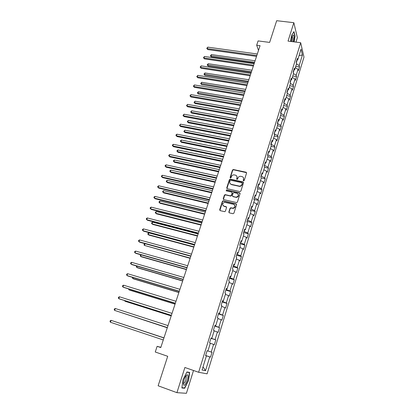 <?xml version="1.0" encoding="UTF-8"?>
<svg xmlns="http://www.w3.org/2000/svg" width="414" height="414" viewBox="0 0 414 414"><rect width="100%" height="100%" fill="white"/><g stroke="black" fill="none" stroke-linecap="round" stroke-linejoin="round"><path stroke-width="0.62" d="M243.582 180.835L244.234 180.457L246.568 173.073L246.076 172.229L233.32 169.517L232.492 170.066L230.132 177.373L230.551 177.979L231.11 177.59L231.416 176.638C231.892 175.474 232.761 174.884 234.024 174.868L235.421 175.148C236.741 175.572 237.253 176.473 236.963 177.849L236.658 178.801L236.994 179.391L237.646 179.014L237.952 178.061C238.417 176.897 239.287 176.307 240.555 176.286L241.978 176.566C243.308 176.995 243.83 177.901 243.541 179.283L243.241 180.24L243.582 180.835M228.859 211.952L229.346 212.837L232.958 213.707L233.9 213.163L236.57 204.723L236.078 203.843L223.099 200.831L222.38 201.39L219.684 209.743L220.16 210.628L224.73 211.678L225.413 211.119L226.561 207.523L226.08 206.643L223.943 206.136C222.002 204.682 222.214 203.403 224.579 202.301L233.568 204.325C235.525 205.742 235.343 207.031 233.015 208.18L230.707 207.781L230.008 208.345L228.859 211.952L229.077 212.708M295.974 42.114L297.366 37.664L293.847 22.698L276.687 20.7L269.638 42.409L258.098 40.908L256.68 45.209L260.059 45.659L160.772 347.569L157.134 346.327L155.26 352.003L167.706 356.294L158.132 385.781L176.928 392.663L186.398 393.3L193.519 370.494M293.847 22.698L288.03 41.1L300.678 42.714L198.632 372.274L184.882 367.487L176.928 392.663M239.949 191.594L240.886 191.051L243.499 182.776L243.013 181.922L230.313 179.133L229.392 179.671L226.748 187.863L227.224 188.717L239.949 191.594M240.053 193.695L237.413 202.053L236.694 202.612L223.71 199.615L223.234 198.751L224.378 195.201L225.118 194.642L230.453 195.848L231.385 195.304L232.135 192.95L231.654 192.086L226.303 190.87L226.499 189.881L239.561 192.826L240.053 193.695M300.678 42.714L303.985 57.132L207.103 373.837L198.632 372.274M205.639 355.481L210.54 357.127L212.015 352.314L211.233 352.071L213.593 344.381L214.359 344.66L215.818 339.904L215.063 339.604L217.397 331.992L218.142 332.328L219.586 327.619L218.851 327.262L221.159 319.732L221.883 320.12L223.312 315.458L222.597 315.054L224.885 307.602L225.589 308.042L227.001 303.426L226.308 302.97L228.569 295.596L229.252 296.082L230.655 291.518L229.977 291.011L232.218 283.714L232.88 284.252L234.267 279.729L233.61 279.176L235.83 271.951L236.472 272.536L237.843 268.065L237.206 267.46L239.401 260.308L240.027 260.939L241.388 256.514L240.767 255.862L242.94 248.783L243.546 249.461L244.891 245.078L244.291 244.379L246.444 237.372L247.034 238.097L248.364 233.76L247.779 233.015L249.911 226.08L250.48 226.846L251.8 222.551L251.231 221.764L253.342 214.897L253.896 215.71L255.2 211.456L254.651 210.622L256.742 203.823L257.28 204.682L258.569 200.469L258.041 199.595L260.106 192.862L260.629 193.762L261.907 189.586L261.389 188.675L263.439 182.005L263.941 182.947L265.208 178.817L264.712 177.86L266.735 171.256L267.227 172.24L268.479 168.146L267.998 167.152L270.006 160.611L270.477 161.631L271.719 157.579L271.253 156.549L273.24 150.07L273.695 151.131L274.927 147.115L274.477 146.044L276.443 139.632L276.888 140.729L278.104 136.755L277.67 135.642L279.621 129.292L280.045 130.426L281.251 126.487L280.832 125.338L282.762 119.051L283.176 120.215L284.371 116.318L283.963 115.139L285.877 108.903L286.276 110.108L287.461 106.248L287.068 105.027L288.962 98.858L289.345 100.095L290.519 96.271L290.142 95.018L292.02 88.901L292.387 90.174L293.552 86.381L293.184 85.098L295.047 79.038L295.399 80.347L296.553 76.59L296.201 75.27L298.044 69.273L298.385 70.608L299.529 66.887L299.193 65.536L302.417 55.031L301.045 49.142L297.759 59.792L297.407 58.384L296.238 62.183L296.59 63.58L294.716 69.666L294.349 68.289L293.164 72.124L293.536 73.485L291.637 79.633L291.259 78.293L290.064 82.163L290.447 83.488L293.184 85.098M210.54 357.127L209.748 356.899L205.515 370.696L202.058 370.002L206.395 355.947L205.572 355.709L207.098 350.767L207.916 351.025L210.328 343.19L209.525 342.901L211.036 338.01L211.833 338.321L214.224 330.574L213.443 330.227L214.938 325.388L215.71 325.756L218.074 318.092L217.314 317.688L218.794 312.901L219.544 313.326L221.883 305.739L221.148 305.278L222.608 300.543L223.337 301.025L225.656 293.516L224.937 293.003L226.386 288.32L227.095 288.848L229.387 281.422L228.688 280.858L230.122 276.221L230.81 276.806L233.077 269.452L232.404 268.841L233.822 264.251L234.49 264.882L236.73 257.611L236.078 256.949L237.481 252.405L238.128 253.089L240.348 245.885L239.711 245.176L241.103 240.679L241.729 241.409L243.929 234.283L243.313 233.527L244.684 229.077L245.295 229.853L247.468 222.799L246.873 221.997L248.234 217.593L248.824 218.416L250.977 211.43L250.398 210.581L251.743 206.224L252.317 207.088L254.45 200.179L253.885 199.284L255.221 194.968L255.774 195.879L257.886 189.038L257.342 188.101L258.662 183.826L259.2 184.784L261.291 178.01L260.763 177.026L262.067 172.798L262.59 173.797L264.66 167.09L264.148 166.066L265.441 161.879L265.943 162.919L267.993 156.28L267.501 155.214L268.779 151.069L269.266 152.15L271.294 145.573L270.818 144.47L272.086 140.367L272.557 141.484L274.565 134.974L274.104 133.831L275.362 129.763L275.817 130.922L277.804 124.474L277.359 123.294L278.601 119.268L279.041 120.464L281.013 114.078L280.583 112.862L281.815 108.877L282.239 110.108L284.19 103.785L283.771 102.527L284.992 98.584L285.401 99.852L287.332 93.59L286.933 92.296L288.144 88.389L288.537 89.693L290.447 83.488M207.926 350.984L211.233 352.071M210.302 343.278L213.593 344.381M211.29 338.16L210.974 338.217M211.243 338.305L215.063 339.604M214.131 330.864L217.397 331.992M211.833 338.321L211.016 338.083M215.161 325.621L214.794 325.854M215.063 325.937L218.851 327.262M217.924 318.578L221.159 319.732M215.71 325.756L214.887 325.549M218.996 313.207L218.571 313.615M218.84 313.698L222.597 315.054M221.671 306.422L224.885 307.602M219.544 313.326L218.716 313.15M222.784 300.931L222.313 301.506M222.582 301.583L226.308 302.97M225.387 294.39L228.569 295.596M223.337 301.025L222.504 300.885M226.536 288.781L226.282 289.598L226.013 289.521M226.282 289.598L229.977 291.011M229.061 282.483L232.218 283.714M227.095 288.848L226.256 288.744M230.251 276.754L229.946 277.732L229.677 277.654M229.946 277.732L233.61 279.176M232.694 270.694L235.83 271.951M230.81 276.806L229.967 276.728M233.926 264.851L233.574 265.99L233.305 265.917M233.574 265.99L237.206 267.46M236.296 259.029L239.401 260.308M234.49 264.882L233.641 264.836M237.558 253.078L237.16 254.367L236.896 254.294M237.16 254.367L240.767 255.862M239.856 247.484L242.94 248.783M238.128 253.089L237.274 253.073M241.16 241.419L240.715 242.858L240.451 242.79M240.715 242.858L244.291 244.379M243.38 236.052L246.444 237.372M241.729 241.409L240.87 241.424M244.721 229.884L244.229 231.467L243.965 231.4M244.229 231.467L247.779 233.015M246.873 224.735L249.911 226.08M245.295 229.853L244.431 229.894M248.245 218.463L247.712 220.191L247.448 220.129M247.712 220.191L251.231 221.764M250.33 213.531L253.342 214.897M248.824 218.416L247.955 218.483M251.738 207.155L251.158 209.029L250.894 208.966M251.158 209.029L254.651 210.622M253.751 202.441L256.742 203.823M252.317 207.088L251.443 207.191M255.195 195.967L254.574 197.975L254.31 197.913M254.574 197.975L258.041 199.595M257.141 191.454L260.106 192.862M255.774 195.879L254.9 196.008M258.615 184.887L257.953 187.03L257.689 186.973M257.953 187.03L261.389 188.675M260.494 180.582L263.439 182.005M259.2 184.784L258.32 184.939M262 173.916L261.296 176.193L261.037 176.136M261.296 176.193L264.712 177.86M263.816 169.812L266.735 171.256M262.59 173.797L261.705 173.978M265.353 163.054L264.349 165.409M264.608 165.46L267.998 167.152M267.108 159.152L270.006 160.611M265.943 162.919L265.058 163.121M268.676 152.3L267.63 154.784M267.889 154.836L271.253 156.549M270.363 148.59L273.24 150.07M269.266 152.15L268.375 152.378M271.962 141.655L271.139 144.315L270.88 144.263M271.139 144.315L274.477 146.044M273.592 138.131L276.443 139.632M272.557 141.484L271.662 141.738M275.217 131.109L274.109 133.846M274.358 133.893L277.67 135.642M276.785 127.776L279.621 129.292M275.817 130.922L274.917 131.202M278.441 120.665L277.458 123.553M277.546 123.569L280.832 125.338M279.952 117.514L282.762 119.051M279.041 120.464L278.141 120.769M280.728 113.27L281.634 110.326M280.764 113.379L283.963 115.139M283.088 107.355L285.877 108.903M282.239 110.108L281.334 110.434M283.911 102.951L284.796 100.084M284.04 103.334L287.068 105.027M286.193 97.29L288.962 98.858M285.401 99.852L284.49 100.198M287.068 92.731L287.927 89.942M287.269 93.383L290.142 95.018M289.267 87.318L292.02 88.901M288.537 89.693L287.621 90.066M290.193 82.609L291.032 79.892M292.315 77.444L295.047 79.038M291.637 79.633L290.726 80.021M293.288 72.579L294.106 69.94M293.479 73.666L296.201 75.27M295.332 67.658L298.044 69.273M294.716 69.666L293.795 70.08M296.357 62.649L297.149 60.082M296.486 63.916L299.193 65.536M299.079 55.517L302.417 55.031M297.759 59.792L296.838 60.227M160.855 347.315L157.134 346.327M256.68 45.209L258.502 50.384M203.036 366.84L205.515 370.696M205.887 355.647L209.748 356.899M206.395 355.947L205.587 355.657M295.736 66.349L299.529 66.887M292.75 76.026L296.553 76.59M289.738 85.791L293.552 86.381M286.695 95.65L290.519 96.271M283.626 105.601L287.461 106.248M280.526 115.651L284.371 116.318M277.401 125.789L281.251 126.487M274.239 136.03L278.104 136.755M271.051 146.365L274.927 147.115M267.832 156.802L271.719 157.579M264.582 167.339L268.479 168.146M261.27 177.968L265.208 178.817M257.658 188.649L261.907 189.586M253.968 199.413L258.569 200.469M250.475 210.338L255.2 211.456M247.06 221.397L251.8 222.551M243.608 232.564L248.364 233.76M240.125 243.846L244.891 245.078M236.606 255.236L241.388 256.514M233.051 266.745L237.843 268.065M229.459 278.374L234.267 279.729M225.832 290.121L230.655 291.518M222.163 301.982L227.001 303.426M218.463 313.972L223.312 315.458M214.721 326.082L219.586 327.619M210.938 338.321L215.818 339.904M294.131 41.881L295.068 36.08L293.992 31.609L291.585 35.237L290.597 41.426M184.706 388.249L188.551 380.497L189.659 372.434L186.926 371.953L182.993 379.757L181.881 387.99L184.706 388.249L183.609 387.851M243.391 180.747L243.706 179.547L243.422 177.653M236.834 176.193L237.134 178.118L236.818 179.314M246.573 172.685L233.496 169.792L232.668 170.34L230.298 177.896M243.504 182.357L230.365 179.386L229.573 179.94L226.939 188.582M242.262 183.324L241.921 182.724L230.769 180.271L230.122 180.649L229.801 181.653C229.501 183.029 230.013 183.935 231.333 184.375L239.452 186.129C240.669 186.057 241.502 185.462 241.942 184.339L242.262 183.324L242.428 183.588L242.273 183.076M230.148 183.656L231.333 184.375M242.428 183.588L242.107 184.603C241.667 185.726 240.839 186.321 239.623 186.388L231.509 184.634M232.125 192.484L232.316 193.203L231.566 195.553L230.826 196.112L225.495 194.911L224.564 195.449L223.441 199.491M240.042 193.24L226.805 190.145L226.147 190.802M235.825 197.08L236.363 197.131C238.78 196.05 239.002 194.771 237.025 193.307L233.879 192.613L233.129 193.178L232.373 195.532L232.859 196.402L236.539 197.38C238.402 196.867 238.956 195.796 238.195 194.166M232.57 196.257L232.859 196.402M236.001 197.333L233.041 196.65M234.697 205.127C235.519 206.721 235.023 207.818 233.196 208.413L230.888 208.019L230.194 208.578L229.046 212.185M223.058 205.634L223.943 206.136M226.536 207.01L224.129 206.374M236.549 204.231L223.291 201.075L222.572 201.634L219.912 210.509M255.081 60.786L211.44 54.56L210.928 56.019L211.373 56.925L254.315 63.119M211.373 56.925L210.41 55.74L254.584 62.297M210.41 55.74L211.44 54.56M256.809 55.533L207.279 48.629L207.802 47.144L257.317 53.991M256.525 56.397L207.74 49.571L206.757 48.355L207.802 47.144M207.74 49.571L206.757 48.355M293.335 41.778L293.95 37.565C293.94 35.532 293.604 34.704 292.946 35.086C291.994 36.22 291.399 38.357 291.166 41.498M292.098 41.617L292.708 38.129L292.175 36.36M293.821 31.868L294.856 36.173L293.945 41.855M187.273 380.295C188.272 376.662 188.204 374.815 187.071 374.753C186.021 375.281 185.006 376.983 184.028 379.861L183.335 383.141C183.702 386.769 185.011 385.817 187.273 380.295M183.33 383.209C184.039 383.768 184.892 382.671 185.891 379.917L186.264 376.424L185.689 376.145M186.817 372.17L189.395 372.621L188.323 380.435L184.592 387.944L181.922 387.695M188.07 372.155L189.395 372.621M251.976 70.235L208.226 63.72L207.709 65.195L208.164 66.08L251.215 72.553M208.164 66.08L207.191 64.9L251.474 71.757M207.191 64.9L208.226 63.72M248.84 79.767L204.982 72.962L204.459 74.453L204.925 75.317L248.079 82.075M204.925 75.317L203.947 74.142L248.338 81.304M203.947 74.142L204.982 72.962M253.632 65.2L203.973 57.97L204.506 56.464L254.144 63.642M253.358 66.038L204.449 58.886L203.455 57.675L204.506 56.464M204.449 58.886L203.455 57.675M250.423 74.955L200.64 67.389L201.173 65.873L250.941 73.387M250.154 75.767L201.126 68.289L200.122 67.078L201.173 65.873M201.126 68.289L200.122 67.078M245.678 89.388L201.711 82.293L201.183 83.794L201.659 84.637L244.922 91.685M201.659 84.637L200.676 83.462L245.166 90.94M200.676 83.462L201.711 82.293M242.485 99.096L198.409 91.701L197.876 93.217L198.363 94.04L241.735 101.378M198.363 94.04L197.369 92.871L241.967 100.659M197.369 92.871L198.409 91.701M239.261 108.898L195.077 101.197L194.539 102.724L195.041 103.526L238.516 111.164M195.041 103.526L194.037 102.361L194.539 102.724L238.743 110.476M194.037 102.361L195.077 101.197M247.184 84.803L197.276 76.895L197.814 75.369L247.707 83.219M246.925 85.584L197.773 77.775L196.759 76.569L197.814 75.369M197.773 77.775L196.759 76.569M243.913 94.744L193.881 86.49L194.425 84.948L244.441 93.145M243.665 95.499L194.389 87.349L193.369 86.148L194.425 84.948M194.389 87.349L193.369 86.148M240.617 104.778L190.45 96.172L191.004 94.615L241.145 103.164M240.374 105.508L190.973 97.005L189.943 95.815L191.004 94.615M190.973 97.005L189.943 95.815M237.284 114.911L186.993 105.943L187.552 104.375L237.817 113.281M237.051 115.609L187.526 106.755L186.486 105.57L187.552 104.375M187.526 106.755L186.486 105.57M233.92 125.137L183.505 115.806L184.064 114.217L234.459 123.491M233.698 125.804L184.049 116.598L183.004 115.413L184.064 114.217M184.049 116.598L183.004 115.413M230.526 135.466L179.981 125.763L180.545 124.159L231.069 133.8M230.313 136.102L180.535 126.529L179.485 125.349L180.545 124.159M180.535 126.529L179.485 125.349M227.095 145.888L176.426 135.808L176.995 134.193L227.648 144.212M226.893 146.499L176.995 136.548L175.929 135.378L176.157 134.736L176.995 134.193M176.995 136.548L175.929 135.378M223.632 156.42L172.835 145.951L173.414 144.32L224.191 154.722M223.441 156.994L173.419 146.665L172.343 145.505L172.576 144.853L173.414 144.32M173.419 146.665L172.343 145.505M220.139 167.049L169.212 156.187L169.797 154.541L220.698 165.336M219.958 167.592L169.807 156.88L168.726 155.721L168.959 155.064L169.797 154.541M169.807 156.88L168.726 155.721M216.605 177.782L165.553 166.521L166.143 164.86L217.174 176.053M216.439 178.294L166.164 167.189L165.072 166.04L165.305 165.372L166.143 164.86M166.164 167.189L165.072 166.04M213.039 188.624L161.864 176.959L162.459 175.277L213.614 186.88M212.884 189.105L162.485 177.596L161.382 176.452L161.62 175.784L162.459 175.277M209.443 199.574L158.132 187.49L158.733 185.798L210.022 197.809M209.293 200.019L158.769 188.106L157.656 186.968L157.894 186.29L158.733 185.798M205.805 210.628L154.37 198.125L154.976 196.412L206.389 208.847M205.67 211.042L155.017 198.715L153.899 197.581L154.137 196.898L154.976 196.412M202.13 221.795L150.572 208.863L151.182 207.135L202.72 220M202.006 222.173L151.229 209.422L150.101 208.299L150.344 207.611L151.182 207.135M198.42 233.077L146.732 219.705L147.348 217.961L199.02 231.26M198.311 233.418L147.41 220.238L146.266 219.125L146.515 218.426L147.348 217.961M194.673 244.472L142.856 230.655L143.482 228.895L195.279 242.64M194.575 244.772L143.549 231.157L142.395 230.049L142.644 229.346L143.482 228.895M190.89 255.981L138.944 241.714L139.575 239.934L191.501 254.129M145.081 243.686L144.47 245.424L144.01 244.809L144.258 244.11L145.081 243.686L190.802 256.25L139.647 242.185L138.488 241.083L138.742 240.374L139.575 239.934M187.066 267.61L134.995 252.876L135.632 251.081L187.682 265.736M186.988 267.837L135.714 253.321L134.54 252.229L134.793 251.51L135.632 251.081M183.2 279.357L131.005 264.153L131.647 262.336L183.826 277.468M183.138 279.543L131.735 264.567L130.555 263.48L130.814 262.755L131.647 262.336M236.011 118.787L191.713 110.776L191.175 112.318L191.682 113.094L235.266 121.043M191.682 113.094L190.673 111.94L191.175 112.318L235.483 120.381M190.673 111.94L191.713 110.776M232.725 128.77L188.323 120.443L187.775 122.001L188.298 122.756L231.99 131.01M188.298 122.756L187.278 121.607L187.775 122.001L232.197 130.374M187.278 121.607L188.323 120.443M229.413 138.845L184.903 130.198L184.349 131.771L184.882 132.501L228.678 141.076M184.882 132.501L183.852 131.357L184.349 131.771L228.88 140.465M183.852 131.357L184.903 130.198M226.07 149.014L181.446 140.041L180.887 141.629L181.435 142.338L225.34 151.234M181.435 142.338L180.395 141.2L180.887 141.629L225.526 150.655M180.395 141.2L180.618 140.569L181.446 140.041M222.691 159.281L177.958 149.977L177.399 151.576L177.953 152.264L221.966 161.486M177.953 152.264L176.907 151.131L177.399 151.576L222.147 160.937M176.907 151.131L177.135 150.494L177.958 149.977M219.28 169.647L174.444 160.006L173.875 161.62L174.444 162.283L218.561 171.836M174.444 162.283L173.388 161.155L173.875 161.62L218.732 171.318M173.388 161.155L173.616 160.513L174.444 160.006M215.839 180.111L170.889 170.123L170.32 171.753L170.899 172.395L215.125 182.284M170.899 172.395L169.838 171.272L170.32 171.753L215.285 181.798M169.838 171.272L170.066 170.62L170.889 170.123M212.366 190.673L167.308 180.338L166.728 181.984L167.323 182.6L211.657 192.831M167.308 180.338L166.48 180.825L166.252 181.482L166.728 181.984L211.808 192.375M208.858 201.339L163.69 190.647L163.106 192.308L163.711 192.898L208.154 203.481M163.69 190.647L162.862 191.128L162.63 191.791L163.106 192.308L208.294 203.057M205.318 212.108L160.037 201.054L159.447 202.736L160.068 203.295L204.619 214.235M160.037 201.054L159.214 201.525L158.976 202.192L159.447 202.736L204.749 213.847M201.742 222.986L156.352 211.564L155.757 213.257L156.388 213.79L201.049 225.092M156.352 211.564L155.524 212.02L155.291 212.698L155.757 213.257L201.163 224.735M198.13 233.967L152.631 222.168L152.031 223.876L152.673 224.383L197.442 236.058M152.631 222.168L151.803 222.618L151.565 223.296L152.031 223.876L197.55 235.737M194.482 245.057L148.874 232.875L148.269 234.598L148.926 235.08L193.799 247.127M148.874 232.875L148.052 233.315L147.808 234.003L148.269 234.598L193.897 246.842M190.207 258.057L144.47 245.424L190.124 258.31M141.158 254.864L140.631 256.354L141.319 256.778L186.409 269.602M140.884 254.786L140.18 255.717L140.631 256.354L186.481 269.385M137.194 266.155L136.76 267.392L137.464 267.786L182.662 281.008M136.625 265.99L136.315 266.73L136.76 267.392L182.719 280.827M133.189 277.561L132.847 278.539L133.567 278.901L178.874 292.522M132.573 277.38L132.408 277.856L132.847 278.539L178.92 292.382M129.147 289.086L128.899 289.79L129.634 290.126L175.044 304.155M128.531 288.894L128.899 289.79L175.081 304.057M125.064 300.724L124.914 301.154L125.659 301.459L171.184 315.908M124.562 300.564L124.914 301.154L171.199 315.846M120.94 312.477L167.277 327.779M120.769 312.425L167.287 327.759M179.298 291.223L126.974 275.543L127.621 273.711L179.93 289.314M179.252 291.373L127.724 275.926L126.529 274.849L126.787 274.115L127.621 273.711M175.355 303.219L122.901 287.047L123.558 285.194L175.991 301.288M175.319 303.322L123.667 287.394L122.461 286.328L122.725 285.588L123.558 285.194M171.37 315.333L118.792 298.665L119.449 296.791L172.012 313.382M171.349 315.401L119.568 298.98L118.792 298.665L118.357 297.925L118.621 297.174L119.449 296.791M167.344 327.577L114.637 310.402L115.304 308.513L167.991 325.606M167.339 327.603L114.637 310.402L114.207 309.636L114.476 308.88L115.304 308.513M117.348 322.408L163.965 337.855L117.441 322.444M163.934 337.948L111.118 320.348L163.928 337.959M110.44 322.252L110.015 321.466L110.284 320.705L111.118 320.348L110.44 322.252L163.276 339.951M243.706 179.547L243.541 179.283M236.829 179.065L236.658 178.801M237.134 178.118L236.963 177.849M230.313 177.642L230.132 177.373M232.668 170.34L232.492 170.066M233.584 169.807L233.408 169.528M246.237 172.503L246.076 172.229M243.406 180.504L243.241 180.24M226.929 188.122L226.748 187.863M229.573 179.94L229.392 179.671M230.494 179.402L230.313 179.133M243.178 182.186L243.013 181.922M239.132 186.331L238.961 186.072M242.107 184.603L241.942 184.339M233.496 169.792L233.32 169.517M230.365 179.386L230.189 179.117M239.623 186.388L239.452 186.129M292.124 36.489L292.47 36.535M292.351 35.946L292.946 35.086M185.746 376.124L187.071 374.753M185.648 376.207L186.264 376.424"/></g></svg>
